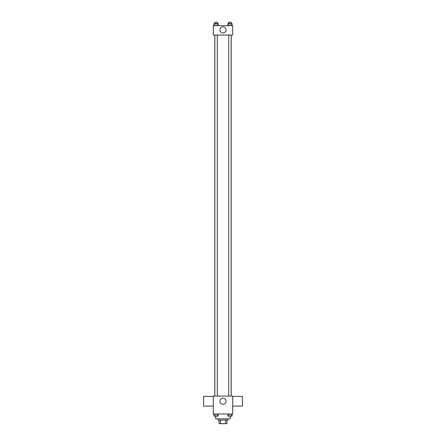 <?xml version="1.0" encoding="UTF-8"?>
<svg xmlns="http://www.w3.org/2000/svg" width="446" height="446" viewBox="0 0 446 446"><rect width="100%" height="100%" fill="white"/><g stroke="black" fill="none" stroke-linecap="round" stroke-linejoin="round"><path stroke-width="0.67" d="M225.553 420.06L225.553 423.7L219.058 423.7L219.058 420.06M225.553 423.7L226.942 423.7L226.942 420.06L226.942 423.7M227.856 418.844L227.856 420.06L218.144 420.06L218.144 418.844M220.447 420.06L220.447 423.7M215.719 416.124L215.719 418.844L230.281 418.844L230.281 416.124M232.706 413.994L213.294 413.994L213.294 396.093L232.706 396.093L232.706 413.994M226.044 401.249A3.044 3.044 0 0 1 221.478 403.886A3.044 3.044 0 0 1 221.478 398.613A3.044 3.044 0 0 1 226.044 401.249M232.706 406.105L242.418 406.105L242.418 396.394L232.706 396.394M213.294 396.394L203.582 396.394L203.582 406.105L213.294 406.105M231.206 35.044L231.206 396.093M228.726 396.093L228.726 35.044M217.274 35.044L217.274 396.093M232.706 35.044L213.294 35.044L213.294 25.639L232.706 25.639L232.706 35.044M226.044 29.888A3.044 3.044 0 0 1 221.478 32.519A3.044 3.044 0 0 1 221.478 27.251A3.044 3.044 0 0 1 226.044 29.888M232.043 25.639L232.043 23.515L227.839 23.515L227.839 25.639M230.995 23.515L230.995 25.639M228.893 23.515L228.893 25.639M228.726 23.515L228.726 22.3L231.156 22.3L231.156 23.515M218.161 25.639L218.161 23.515L213.957 23.515L213.957 25.639M217.107 23.515L217.107 25.639M215.005 23.515L215.005 25.639M214.844 23.515L214.844 22.3L217.274 22.3L217.274 23.515M232.043 413.994L232.043 416.112L227.839 416.112L227.839 413.994M230.995 413.994L230.995 416.112M228.893 413.994L228.893 416.112M231.156 416.112L228.726 416.124M218.161 413.994L218.161 416.112L213.957 416.112L213.957 413.994M217.107 413.994L217.107 416.112M215.005 413.994L215.005 416.112M217.274 416.112L214.844 416.124M214.794 35.044L214.794 396.093M231.156 396.093L231.156 35.044M214.844 35.044L214.844 396.093"/></g></svg>
